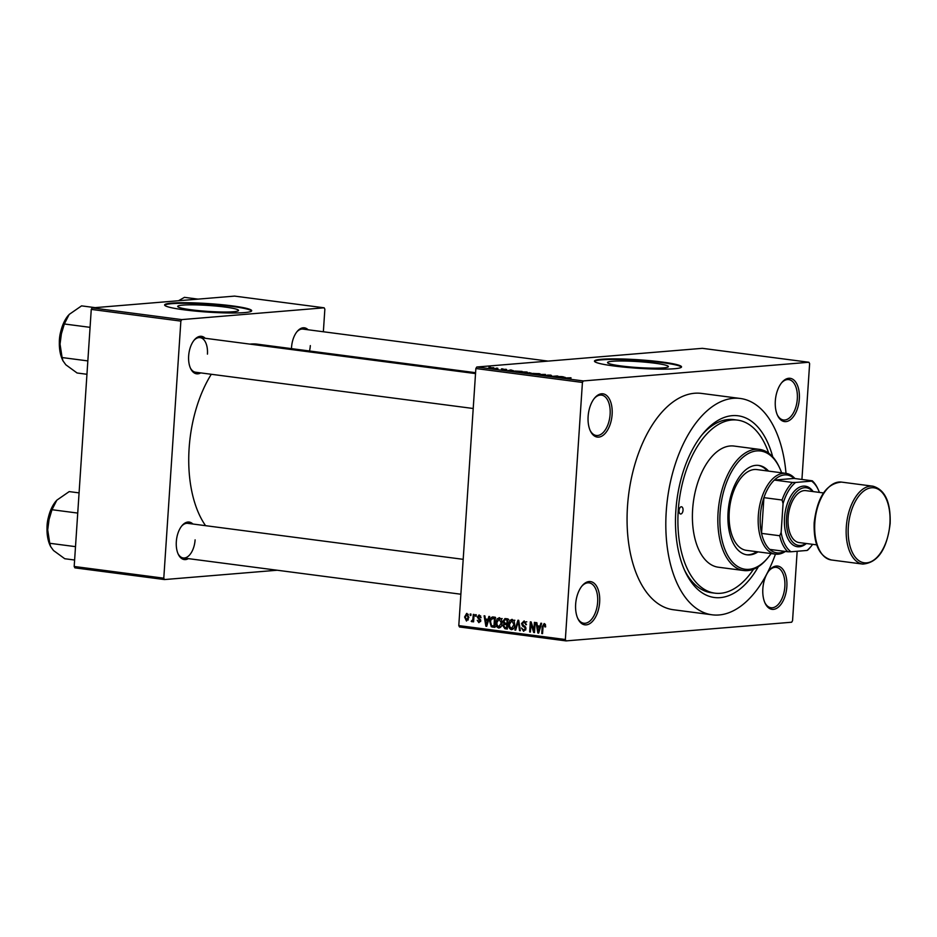 <?xml version="1.0" encoding="UTF-8"?>
<svg xmlns="http://www.w3.org/2000/svg" width="937" height="937" viewBox="0 0 937 937"><rect width="100%" height="100%" fill="white"/><g stroke="black" fill="none" stroke-linecap="round" stroke-linejoin="round"><path stroke-width="1.41" d="M612.119 414.459A21.82 11.853 -82.6 0 1 603.182 435.248A21.82 11.853 -82.6 0 1 590.369 430.95A21.82 11.853 -82.6 0 1 588.12 416.45A21.82 11.853 -82.6 0 1 594.679 397.967A21.82 11.853 -82.6 0 1 607.059 395.882A21.82 11.853 -82.6 0 1 612.119 414.459M590.087 430.329A20.356 11.057 97.4 0 0 596.272 435.482A20.356 11.057 97.4 0 0 610.116 414.365A20.356 11.057 97.4 0 0 601.542 395.098A20.356 11.057 97.4 0 0 594.245 398.494M799.32 398.963A21.82 11.853 -82.6 0 1 790.383 419.741A21.82 11.853 -82.6 0 1 777.569 415.454A21.82 11.853 -82.6 0 1 775.321 400.942A21.82 11.853 -82.6 0 1 781.88 382.46A21.82 11.853 -82.6 0 1 794.26 380.387A21.82 11.853 -82.6 0 1 799.32 398.963M777.288 414.833A20.356 11.057 97.4 0 0 783.473 419.987A20.356 11.057 97.4 0 0 797.317 398.869A20.356 11.057 97.4 0 0 788.743 379.602A20.356 11.057 97.4 0 0 781.446 382.987M786.846 586.714A21.82 11.853 -82.6 0 1 777.909 607.504A21.82 11.853 -82.6 0 1 765.096 603.205A21.82 11.853 -82.6 0 1 762.847 588.694A21.82 11.853 -82.6 0 1 769.406 570.223A21.82 11.853 -82.6 0 1 781.786 568.138A21.82 11.853 -82.6 0 1 786.846 586.714M764.815 602.585A20.356 11.057 97.4 0 0 770.999 607.738A20.356 11.057 97.4 0 0 784.843 586.621A20.356 11.057 97.4 0 0 776.281 567.353A20.356 11.057 97.4 0 0 768.972 570.75M599.645 602.21A21.82 11.853 -82.6 0 1 590.708 623A21.82 11.853 -82.6 0 1 577.895 618.701A21.82 11.853 -82.6 0 1 575.646 604.201A21.82 11.853 -82.6 0 1 582.205 585.719A21.82 11.853 -82.6 0 1 594.585 583.646A21.82 11.853 -82.6 0 1 599.645 602.21M577.614 618.092A20.356 11.057 97.4 0 0 583.798 623.234A20.356 11.057 97.4 0 0 597.642 602.116A20.356 11.057 97.4 0 0 589.08 582.861A20.356 11.057 97.4 0 0 581.772 586.246M654.729 363.193A30.488 2.975 3.8 0 0 623.644 361.003A30.488 2.975 3.8 0 0 607.539 362.56A30.488 2.975 3.8 0 0 621.196 365.969A30.488 2.975 3.8 0 0 652.281 368.159A30.488 2.975 3.8 0 0 668.374 366.601A30.488 2.975 3.8 0 0 654.729 363.193M662.002 362.01A43.629 4.263 3.8 0 0 617.506 358.883A43.629 4.263 3.8 0 0 594.468 361.108A43.629 4.263 3.8 0 0 614.004 365.992A43.629 4.263 3.8 0 0 658.5 369.119A43.629 4.263 3.8 0 0 681.539 366.894A43.629 4.263 3.8 0 0 662.002 362.01M681.422 367.175A43.629 4.263 3.8 0 0 661.967 362.596A43.629 4.263 3.8 0 0 594.55 361.401M200.705 372.891A18.904 10.272 -82.6 0 1 190.598 368.51A18.904 10.272 -82.6 0 1 188.653 355.943A18.904 10.272 -82.6 0 1 194.334 339.92A18.904 10.272 -82.6 0 1 205.226 338.28M190.316 367.89A17.452 9.475 97.4 0 0 195.587 372.223L473.22 408.497M188.372 558.628A18.904 10.272 -82.6 0 1 178.264 554.247A18.904 10.272 -82.6 0 1 176.32 541.668A18.904 10.272 -82.6 0 1 182.001 525.657A18.904 10.272 -82.6 0 1 192.893 524.017M177.983 553.615A17.452 9.475 97.4 0 0 183.242 557.96A17.452 9.475 97.4 0 0 195.107 539.853M291.477 348.634A18.904 10.272 -82.6 0 1 291.536 347.416A18.904 10.272 -82.6 0 1 297.216 331.405A18.904 10.272 -82.6 0 1 308.109 329.765M309.503 350.988A17.452 9.475 97.4 0 0 310.323 345.601M758.384 566.686A91.627 49.778 -82.6 0 1 685.252 571.746A91.627 49.778 -82.6 0 1 675.835 510.817A91.627 49.778 -82.6 0 1 703.347 433.187A91.627 49.778 -82.6 0 1 772.732 456.869M684.42 569.907A87.27 47.4 97.4 0 0 711.3 592.699L714.931 593.168A87.27 47.4 97.4 0 0 753.524 569.216M786.014 473.384A109.079 59.254 97.4 0 0 740.359 398.483A109.079 59.254 97.4 0 0 666.23 511.614A109.079 59.254 97.4 0 0 712.097 614.801A109.079 59.254 97.4 0 0 775.461 554.142M740.359 398.483L701.614 393.423A109.079 59.254 97.4 0 0 627.485 506.542A109.079 59.254 97.4 0 0 673.352 609.741L712.097 614.801M475.598 372.692L257.324 344.172A100.353 54.51 97.4 0 0 249.968 344.125M211.293 374.273A100.353 54.51 97.4 0 0 189.122 448.249A100.353 54.51 97.4 0 0 205.566 525.669M224.892 307.031A30.488 2.975 3.8 0 0 193.795 304.853A30.488 2.975 3.8 0 0 177.702 306.399A30.488 2.975 3.8 0 0 191.347 309.807A30.488 2.975 3.8 0 0 222.444 311.998A30.488 2.975 3.8 0 0 238.537 310.44A30.488 2.975 3.8 0 0 224.892 307.031M232.153 305.86A43.629 4.263 3.8 0 0 187.658 302.733A43.629 4.263 3.8 0 0 164.619 304.958A43.629 4.263 3.8 0 0 184.156 309.831A43.629 4.263 3.8 0 0 228.651 312.97A43.629 4.263 3.8 0 0 251.69 310.733A43.629 4.263 3.8 0 0 232.153 305.86M251.573 311.025A43.629 4.263 3.8 0 0 232.118 306.434A43.629 4.263 3.8 0 0 164.701 305.251M496.153 368.182L497.723 368.218L496.153 368.182M497.922 368.698L494.455 368.628L497.91 368.862M501.436 368.873L503.005 368.909L501.436 368.873M502.958 369.401L506.156 369.307L503.462 369.494M506.144 369.494L506.73 369.658M504.153 369.658L504.867 369.787M501.986 369.483L501.33 369.553M513.289 370.607L507.69 370.712L510.829 369.928L513.289 370.724M526.196 371.919L527.531 372.282L526.371 372.539L520.445 372.399C518.7 372.094 518.676 371.884 520.363 371.766L526.184 372.083M520.445 372.399C518.7 372.094 518.676 371.884 520.363 371.766L520.351 371.966M538.857 373.57L540.192 373.933L539.033 374.191L533.106 374.05C531.361 373.746 531.338 373.535 533.012 373.418L538.845 373.734M533.106 374.05C531.361 373.746 531.338 373.535 533.012 373.418L533.001 373.629M570.984 377.775L563.57 378.009L570.961 378.126M582.427 382.448L475.867 368.522L476.769 367.011L702.363 348.33L808.924 362.256L583.318 380.937L582.427 382.448L565.351 639.526L566.053 640.896L791.648 622.227L792.55 620.716L797.164 551.261M476.769 367.011L583.318 380.937M565.245 377.388L559.635 377.494L562.786 376.709L565.245 377.506M556.648 376.873L561.895 376.604L551.46 376.428L557.058 375.971L557.878 376.077L556.637 377.037M546.903 375.268L550.944 375.151L547.7 375.069L549.07 375.807L545.334 375.643L548.637 375.62L546.751 375.233M550.933 375.315L551.6 375.643M547.7 375.069L549.07 375.807M545.334 375.643L544.666 375.55M536.667 374.495L545.439 374.449L542.125 375.21L544.456 374.46L536.667 374.495M526.723 373.195L525.985 373.09M514.038 371.146L522.05 371.392L513.183 371.403M489.454 368.018L493.776 367.679L489.559 368.03M488.891 367.234L490.461 367.269L488.891 367.234M566.053 640.896L459.505 626.982L458.79 625.6L565.351 639.526M808.924 362.256L809.627 363.638L801.931 479.451M470.222 613.981L470.995 614.086L470.901 615.527L470.128 615.433L470.222 613.981M475.516 614.672L476.277 614.777L476.183 616.218L475.41 616.124L475.516 614.672M488.903 616.429L489.711 616.534L486.69 626.338L485.881 626.232L484.101 615.796L484.897 615.902L485.366 619.006L488.036 619.357L488.903 616.429M501.506 619.544L502.045 623.105C502.021 625.998 500.908 627.638 498.707 628.036C496.645 627.099 495.767 625.237 496.095 622.449L497.09 618.924L499.409 617.67L501.506 619.544M514.167 621.196L514.706 624.756C514.682 627.649 513.57 629.289 511.368 629.687C509.306 628.75 508.428 626.888 508.744 624.101L509.751 620.575L512.059 619.322L514.167 621.196M525.833 621.922L524.006 622.074L522.331 623.597L525.973 628.809L523.607 631.292L521.487 627.966L523.654 630.109L525.212 628.668L525.036 627.603L522.565 626.08L521.558 623.515L524.146 620.903L526.477 624.639L523.596 622.063L526.793 621.793M523.654 630.109L525.727 629.98M540.86 623.21L541.668 623.316L538.646 633.119L537.838 633.014L536.046 622.59L536.854 622.695L537.323 625.799L539.993 626.15L540.86 623.21M475.867 368.522L458.79 625.6M545.346 624.382L545.65 626.888L544.865 626.912L544.081 624.698L543.191 625.342L542.535 633.635L541.762 633.529L542.218 626.666L544.186 623.515L545.346 624.382M543.905 624.686L545.428 624.569L543.191 625.342M534.395 622.367L535.168 622.473L534.5 632.58L533.68 632.475L530.963 623.937L530.424 632.042L529.651 631.948L530.33 621.84L531.15 621.945L533.867 630.46L534.395 622.367M517.962 620.224L518.711 620.317L520.328 630.73L519.531 630.624L518.302 621.454L515.678 630.121L514.87 630.015L517.962 620.224M505.593 618.607L507.983 618.912L507.315 629.032L504.914 628.715L502.97 625.893L503.942 623.89L503.052 621.266L504.926 618.584M493.061 616.968L495.322 617.26L494.654 627.368L491.281 626.748L489.805 621.699C489.805 618.795 490.883 617.225 493.061 616.968L492.429 616.944M479.357 615.047L481.091 617.659L478.959 616.077L480.693 615.937L478.128 617.096L480.763 620.798L478.889 622.66L477.249 620.329L478.936 621.618L479.99 620.844L477.343 617.178L478.948 615.035M478.936 621.618L480.763 620.786M473.314 614.391L474.075 614.485L473.595 621.84L472.822 621.735L472.904 620.563L471.897 621.746L471.182 621.266L472.81 619.685L473.314 614.391M472.025 620.446L473.735 619.603M466.989 613.43L468.887 617.518L466.485 621.044L464.588 617.038L466.638 613.419M91.264 309.397L92.154 307.886L181.755 319.599L180.864 321.11L91.264 309.397L74.187 566.475L163.788 578.188L164.49 579.558L277.2 570.235M164.49 579.558L74.89 567.857L74.187 566.475M181.755 319.599L324.155 307.804L324.858 309.187L323.359 331.757M324.155 307.804L234.555 296.104L92.154 307.886M180.864 321.11L163.788 578.188M207.44 354.127A17.452 9.475 97.4 0 0 200.108 337.613A17.452 9.475 97.4 0 0 193.9 340.447M463.194 559.33L187.763 523.35A17.452 9.475 97.4 0 0 181.567 526.184M548.063 361.108L302.979 329.098A17.452 9.475 97.4 0 0 296.783 331.932M768.68 453.168A87.27 47.4 97.4 0 0 737.536 420.116L733.905 419.635A87.27 47.4 97.4 0 0 702.071 434.756M545.65 626.853L544.865 626.912M542.546 633.459L541.762 633.529M538.705 632.943L537.838 633.014M540.017 626.806L539.899 626.139M540.813 626.08L539.993 626.15M538.74 630.144L539.653 627.298L537.51 627.017L538.26 632.006L538.74 630.144L539.583 630.074M540.462 627.228L539.653 627.298M539.009 631.948L538.26 632.006M540.602 626.759L537.51 627.017M534.512 632.405L533.68 632.475M531.771 623.878L530.963 623.937M530.436 631.878L529.651 631.948M534.64 630.39L533.867 630.46M526.477 624.616L525.692 624.674M525.985 628.61L525.212 628.668M525.844 627.544L525.036 627.603M524.427 625.916L522.565 626.08M522.342 623.445L521.558 623.515M520.304 630.554L519.531 630.624M518.887 621.407L518.302 621.454M515.725 629.945L514.87 630.015M509.529 624.042L508.744 624.101M512.902 620.388L509.751 620.575M513.71 620.364L511.989 620.505L509.517 624.241L509.693 626.56L511.438 628.504L513.745 628.352M511.438 628.504L513.933 624.639L511.649 620.493L514.846 620.224M514.706 624.581L513.933 624.639M507.35 628.516L504.914 628.715M507.362 628.247L506.718 627.731M507.397 627.685L506.624 627.743L506.823 624.721L504.563 624.522L502.97 625.893M506.507 624.358L507.14 623.62L503.942 623.89M503.837 621.208L503.052 621.266M506.542 619.626L507.058 618.795M508.697 619.521L507.889 619.544M507.596 624.663L506.823 624.721M503.743 625.834L505.277 627.567L506.624 627.743M507.631 624.276L504.914 624.499M507.62 624.347L504.563 624.522M506.894 623.538L507.128 620.001L504.692 619.814L503.825 621.36L505.383 623.339L507.678 623.48M507.913 619.931L507.128 620.001M507.936 619.58L504.692 619.814M496.879 622.391L496.095 622.449M500.253 618.736L497.09 618.924M501.049 618.701L499.327 618.842L496.856 622.578L497.032 624.909L498.789 626.853L501.084 626.701M498.789 626.853L501.272 622.988L498.988 618.842L502.185 618.572M502.056 622.929L501.272 622.988M495.696 626.83L491.281 626.748M490.59 621.629L489.805 621.699M493.834 618.033L494.478 617.155M494.736 626.021L493.963 626.092L494.478 618.35L492.475 618.139L495.673 617.881M495.251 618.279L494.478 618.35M495.275 617.987L491.047 619.38L490.578 621.817L491.515 625.565L493.963 626.092M486.748 626.162L485.881 626.232M488.06 620.013L487.954 619.345M488.856 619.287L488.036 619.357M486.783 623.351L487.697 620.505L485.553 620.224L486.303 625.225L486.783 623.351L487.638 623.281M488.505 620.435L487.697 620.505M487.053 625.155L486.303 625.225M488.657 619.966L485.553 620.224M481.079 617.624L480.306 617.682M480.728 620.13L479.779 620.2M478.128 617.108L477.343 617.178M476.195 616.054L475.41 616.124M473.607 621.676L472.822 621.735M473.677 620.505L472.904 620.563M472.646 621.137L471.182 621.266M473.841 618.139L473.056 618.197M470.913 615.363L470.128 615.433M465.361 616.968L464.588 617.038M468.324 614.356L466.895 614.473L465.361 617.061L466.567 620.001L468.348 619.872M466.567 620.001L468.113 617.424L466.72 614.473L468.313 614.344M468.348 619.849L466.931 619.966M468.887 617.354L468.113 617.424M561.989 377.459L564.332 377.412L561.977 377.576M556.672 376.85L556.719 376.159M557.011 376.639L557.058 375.971M532.837 373.676L538.213 373.629L533.774 373.523L532.837 373.676L533.75 374.121M538.26 374.25L538.213 373.629M528.995 373.359L526.863 372.903L528.983 373.5M526.863 372.903L527.648 373.324M531.326 373.16L529.112 372.668L531.314 373.324M529.792 373.102L529.112 372.668M520.176 372.024L525.552 371.977L521.113 371.872L520.176 372.024L521.089 372.469M525.598 372.586L525.552 371.977M516.334 371.708L520.632 371.345L514.811 371.052L513.98 371.368L516.322 371.837M513.98 371.532L514.811 371.052M510.033 370.665L512.375 370.63L510.021 370.783M490.297 367.679L493.178 367.726L490.156 368.1M683.038 510.22A3.631 1.979 97.4 0 0 681.504 506.776A3.631 1.979 97.4 0 0 679.032 510.548A3.631 1.979 97.4 0 0 680.567 513.991A3.631 1.979 97.4 0 0 683.038 510.22M768.574 471.1A45.081 24.491 97.4 0 0 758.712 465.42A45.081 24.491 97.4 0 0 728.072 512.176A45.081 24.491 97.4 0 0 747.035 554.833A45.081 24.491 97.4 0 0 758.021 551.858M767.356 470.948A45.081 24.491 97.4 0 0 758.103 465.349M781.61 472.81A59.628 32.397 97.4 0 0 779.537 467.75A59.628 32.397 97.4 0 0 744.505 456.026A59.628 32.397 97.4 0 0 720.073 512.832A59.628 32.397 97.4 0 0 733.917 563.594A59.628 32.397 97.4 0 0 767.766 557.925A59.628 32.397 97.4 0 0 771.057 553.568M767.766 557.925L766.911 558.932A61.081 33.182 -82.6 0 1 743.744 570.528A61.081 33.182 -82.6 0 1 718.058 512.75A61.081 33.182 -82.6 0 1 759.567 449.397A61.081 33.182 -82.6 0 1 778.987 466.556L779.537 467.75M759.567 449.397L734.151 446.071A61.081 33.182 97.4 0 0 692.63 509.423A61.081 33.182 97.4 0 0 718.316 567.213L743.744 570.528M737.536 420.116A87.27 47.4 97.4 0 0 678.236 510.618A87.27 47.4 97.4 0 0 714.931 593.168M785.393 551.448A40.724 22.125 -82.6 0 1 778.038 554.2A40.724 22.125 -82.6 0 1 775.449 554.142L746.379 550.347A40.724 22.125 -82.6 0 1 729.255 511.813A40.724 22.125 -82.6 0 1 756.932 469.578L785.991 473.384A40.724 22.125 -82.6 0 1 794.916 478.538M746.426 554.739A45.081 24.491 97.4 0 0 756.803 551.706M95.129 307.641L81.554 305.872L69.174 314.434L64.337 323.979L90.069 327.341M87.844 360.909L62.1 357.547L59.453 340.272L64.337 323.979M86.954 374.285L77.092 372.996L65.824 364.786L62.978 360.839L62.1 357.547M68.436 315.254A29.27 15.906 97.4 0 0 68.237 315.476A29.27 15.906 97.4 0 0 59.453 340.272A29.27 15.906 97.4 0 0 62.463 359.738L62.978 360.839M792.503 482.45L795.607 482.45A37.82 20.544 97.4 0 0 783.063 503.591L782.079 500.018A39.272 21.328 -82.6 0 1 792.503 482.45L774.337 480.072A39.272 21.328 97.4 0 1 784.515 474.918A39.272 21.328 97.4 0 1 794.131 478.432L774.337 480.072A39.272 21.328 97.4 0 0 763.913 497.641L761.547 533.376A39.272 21.328 97.4 0 0 769.734 549.398A39.272 21.328 97.4 0 0 779.338 552.912A39.272 21.328 97.4 0 0 784.609 551.343M775.449 554.142A40.724 22.125 -82.6 0 1 758.513 513.253A40.724 22.125 -82.6 0 1 783.402 473.314A40.724 22.125 -82.6 0 1 785.991 473.384M782.079 500.018L763.913 497.641A39.272 21.328 97.4 0 0 761.547 533.376L779.701 535.741L781.142 532.485A37.82 20.544 97.4 0 0 791.004 551.776L807.003 550.452A37.82 20.544 97.4 0 0 810.751 546.763A37.82 20.544 97.4 0 0 812.613 544.327M810.751 546.763L809.896 547.77A39.272 21.328 -82.6 0 1 807.682 550.136L807.003 550.452M791.004 551.776L787.9 551.776A39.272 21.328 -82.6 0 1 779.701 535.741M769.734 549.398L787.9 551.776M819.395 492.405A37.82 20.544 97.4 0 0 818.212 489.582A37.82 20.544 97.4 0 0 811.606 481.126L795.607 482.45M811.606 481.126L812.285 480.81A39.272 21.328 -82.6 0 1 817.661 488.388L818.212 489.582M794.131 478.432L812.285 480.81M783.063 503.591L781.142 532.485M812.73 491.538A29.094 15.8 97.4 0 0 796.509 491.913A29.094 15.8 97.4 0 0 786.518 517.927A29.094 15.8 97.4 0 0 805.949 543.46M806.382 543.519A30.546 16.597 -82.6 0 1 784.503 517.833A30.546 16.597 -82.6 0 1 795.7 489.84A30.546 16.597 -82.6 0 1 813.164 491.597M816.713 544.865L799.12 542.57A26.177 14.219 -82.6 0 1 788.111 517.798A26.177 14.219 -82.6 0 1 805.902 490.648L823.494 492.944M198.012 299.126L184.425 297.345L178.522 300.742M79.071 492.885L69.209 491.597L56.829 500.171L51.992 509.716L77.736 513.078M75.499 546.646L49.766 543.284L47.108 526.008L51.992 509.716M74.62 560.021L64.758 558.733L53.491 550.511L50.633 546.564L49.766 543.284M56.091 500.979A29.27 15.906 97.4 0 0 55.904 501.213A29.27 15.906 97.4 0 0 47.108 526.008A29.27 15.906 97.4 0 0 50.118 545.475L50.633 546.564M543.003 626.607L542.218 626.666M525.376 626.654L523.865 626.771M519.133 623.035L518.501 623.093M494.677 626.912L492.487 627.087M480.54 619.533L478.924 619.673M60.788 331.417A21.82 11.853 97.4 0 0 59.347 342.427M846.298 526.934A39.272 21.328 -82.6 0 1 872.991 486.209C885.067 489.758 890.782 502.197 890.15 523.525C886.988 549.246 877.875 562.762 862.813 564.086A39.272 21.328 -82.6 0 1 846.298 526.934M889.904 523.584A37.82 20.544 97.4 0 0 871.609 487.755A37.82 20.544 97.4 0 0 848.313 527.027A37.82 20.544 97.4 0 0 866.62 562.856A37.82 20.544 97.4 0 0 889.904 523.584M831.33 559.975C819.254 556.426 813.527 543.987 814.171 522.659C817.333 496.938 826.446 483.422 841.508 482.098A39.272 21.328 97.4 0 0 814.815 522.823A39.272 21.328 97.4 0 0 831.33 559.975L862.813 564.086M48.455 517.142A21.82 11.853 97.4 0 0 47.014 528.152M504.727 624.499L507.924 624.241M504.938 619.755L508.147 619.498M479.252 621.618L480.634 621.512M59.523 348.095L62.416 325.971M475.539 373.594L200.108 337.613M183.242 557.96L460.875 594.222M841.508 482.098L872.991 486.209M47.19 533.832L50.083 511.707"/></g></svg>
